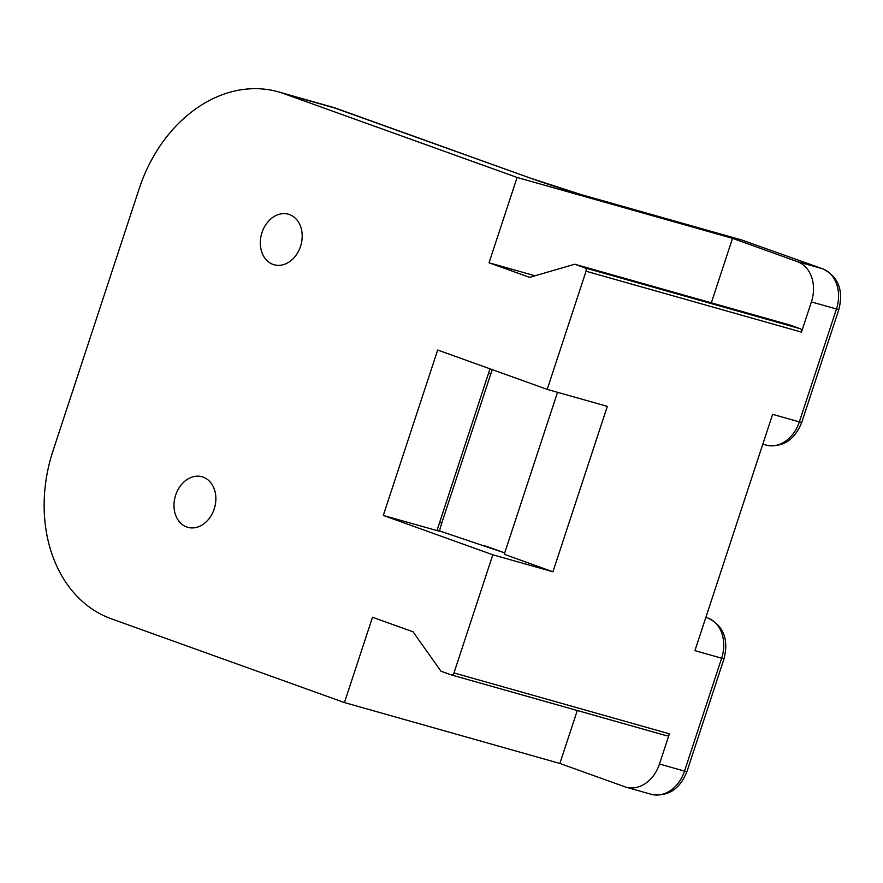 <?xml version="1.0" encoding="UTF-8"?>
<svg xmlns="http://www.w3.org/2000/svg" width="883" height="883" viewBox="0 0 883 883"><rect width="100%" height="100%" fill="white"/><g stroke="black" fill="none" stroke-linecap="round" stroke-linejoin="round"><path stroke-width="1.32" d="M283.851 93.631A138.278 107.66 -74.2 0 0 278.288 91.843A138.278 107.66 -74.2 0 0 139.271 188.465L52.947 451.025A138.278 107.66 -74.2 0 0 111.192 618.751L344.447 702.57L559.866 763.453L624.778 786.775A33.19 25.839 -74.2 0 0 626.113 787.206A33.19 25.839 -74.2 0 0 659.469 764.016L684.524 771.102L721.643 658.199L694.921 650.65L772.614 414.348L799.336 421.897L836.455 308.995L811.4 301.92A33.19 25.839 -74.2 0 0 797.426 261.666L822.47 268.741L742.062 240.099L581.742 194.79A38.72 1.313 -161.8 0 1 529.966 177.98L337.284 108.73L283.851 93.631L517.096 177.45L489.039 262.781L529.601 277.361L574.745 264.227L584.888 267.869L800.307 328.752A2.77 2.152 105.8 0 1 801.477 332.107L586.047 271.224L547.206 389.381L437.681 350.021L383.299 515.429L436.975 530.595L489.988 368.818M797.426 261.666L732.526 238.333L517.096 177.45M344.447 702.57L372.505 617.239L413.067 631.82L440.937 671.19L451.081 674.833A2.77 2.152 -74.2 0 0 451.191 674.877A2.77 2.152 -74.2 0 0 453.972 672.945L669.402 733.828A2.77 2.152 105.8 0 1 666.621 735.76A2.77 2.152 105.8 0 1 666.51 735.716L451.301 674.899M383.299 515.429L492.813 554.789L453.972 672.945M586.047 271.224A2.77 2.152 -74.2 0 0 584.888 267.869M214.194 508.972A26.269 20.452 105.8 0 1 187.781 527.328A26.269 20.452 105.8 0 1 175.242 496.478A26.269 20.452 105.8 0 1 202.075 476.765A26.269 20.452 105.8 0 1 214.194 508.972M300.518 246.412A26.269 20.452 105.8 0 1 274.105 264.768A26.269 20.452 105.8 0 1 261.567 233.929A26.269 20.452 105.8 0 1 288.399 214.205A26.269 20.452 105.8 0 1 300.518 246.412M659.469 764.016L669.402 733.828M811.4 301.92L801.477 332.107M547.206 389.381L607.327 406.368L552.935 571.776L504.259 554.281L557.526 392.295M492.813 554.789L552.935 571.776M504.712 552.913L437.107 530.109M439.381 531.136L436.975 530.595M732.526 238.333L711.323 302.825M574.745 264.227L790.175 325.11L800.307 328.752M559.866 763.453L577.283 710.506M535.032 275.783L489.039 262.781M492.284 369.635L490.838 373.796L488.442 373.255M490.838 373.796L441.809 522.935L439.414 522.394M337.858 108.94A11.06 6.932 109.8 0 0 337.571 108.83A11.06 6.932 109.8 0 0 337.284 108.73A138.278 107.66 -74.2 0 0 331.732 106.953L278.288 91.843M705.848 617.427L707.658 617.945L705.881 617.305M765.969 445.087A33.19 25.839 -74.2 0 0 799.336 421.897L801.731 422.438C794.446 440.319 782.526 447.869 765.969 445.087L762.802 444.182M836.455 308.995A33.19 25.839 -74.2 0 0 822.47 268.741A11.06 6.932 109.8 0 1 822.757 268.829C838.32 276.567 843.684 290.132 838.85 309.536L836.455 308.995M486.456 546.4L488.222 546.963A16.589 10.397 109.8 0 0 487.791 546.831A33.19 25.839 -74.2 0 0 486.456 546.4L483.299 545.506M483.321 545.517A33.19 25.839 105.8 0 1 484.447 545.882M721.643 658.199A33.19 25.839 -74.2 0 0 707.658 617.945A11.06 6.932 109.8 0 1 707.945 618.034C723.508 625.76 728.872 639.336 724.038 658.74L721.643 658.199M651.157 794.281A33.19 25.839 -74.2 0 0 684.524 771.102L686.919 771.643C679.634 789.523 667.714 797.073 651.157 794.281L626.113 787.206M708.387 618.221A11.06 6.932 109.8 0 0 707.945 618.034L705.892 617.294M331.732 106.953L530.253 178.068A11.06 6.932 109.8 0 0 529.966 177.98M530.253 178.068L581.301 194.646A11.06 8.609 105.8 0 1 581.742 194.79M581.301 194.646L741.621 239.955A11.06 8.609 105.8 0 1 742.062 240.099M750.031 242.704A11.06 6.932 109.8 0 0 749.777 242.604A11.06 6.932 109.8 0 0 749.457 242.505M823.199 269.017A11.06 6.932 109.8 0 0 822.757 268.829L741.621 239.955M724.038 658.74L686.919 771.643M838.85 309.536L801.731 422.438M439.436 530.948L441.809 522.935M451.191 674.877L666.621 735.76M488.222 546.963L504.723 552.89"/></g></svg>
